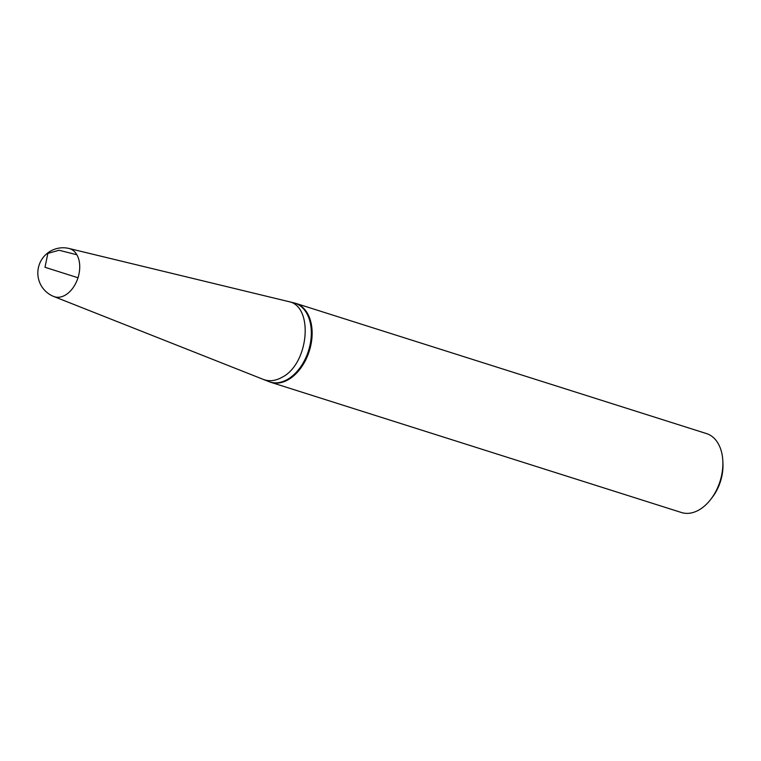 <?xml version="1.0" encoding="UTF-8"?>
<svg xmlns="http://www.w3.org/2000/svg" width="761" height="761" viewBox="0 0 761 761"><rect width="100%" height="100%" fill="white"/><g stroke="black" fill="none" stroke-linecap="round" stroke-linejoin="round"><path stroke-width="1.14" d="M288.2 301.489L293.756 302.84A41.341 27.291 107.6 0 1 311.144 337.465A41.341 27.291 107.6 0 1 287.458 379.435A41.341 27.291 -72.4 0 0 311.144 337.465A41.341 27.291 -72.4 0 0 293.756 302.84L294.545 303.021A41.398 27.32 107.6 0 1 295.753 303.363A41.398 27.32 107.6 0 1 311.867 338.626A41.398 27.32 107.6 0 1 288.229 379.72A41.398 27.32 107.6 0 1 270.735 382.288A41.398 27.32 107.6 0 1 269.546 381.87L268.795 381.575A41.341 27.291 -72.4 0 0 287.458 379.435A41.341 27.291 107.6 0 1 268.795 381.575L53.784 296.505A25.218 16.647 107.6 0 0 77.993 277.755A25.218 16.647 107.6 0 0 69.013 248.476L288.2 301.489C314.017 305.446 309.194 363.901 281.95 377.342C275.463 380.928 269.308 381.632 263.477 379.454M722.855 461.461L722.95 463.982A36.433 24.048 107.6 0 1 712.429 497.161L710.898 499.168A41.398 27.32 -72.4 0 0 722.855 461.461A41.398 27.32 -72.4 0 0 706.512 433.589L295.753 303.363M270.735 382.288L681.485 512.524A41.398 27.32 -72.4 0 0 698.988 509.956A41.398 27.32 -72.4 0 0 710.898 499.168M77.993 277.755L44.994 267.292L47.867 253.375L59.092 250.245L76.871 254.764M69.013 248.476A25.256 25.256 0 0 0 38.05 276.405A25.256 25.256 0 0 0 53.784 296.505"/></g></svg>
